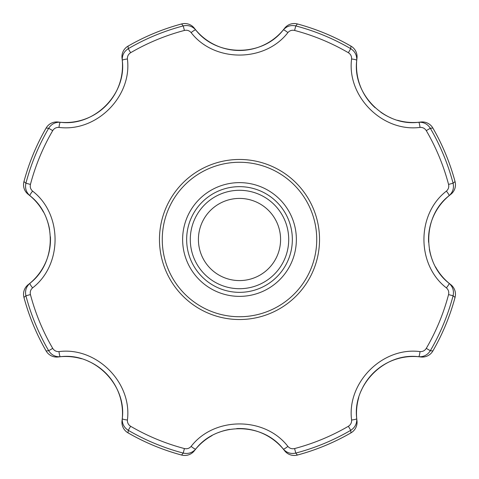 <?xml version="1.0" encoding="UTF-8"?>
<svg xmlns="http://www.w3.org/2000/svg" width="479" height="479" viewBox="0 0 479 479"><rect width="100%" height="100%" fill="white"/><g stroke="black" fill="none" stroke-linecap="round" stroke-linejoin="round"><path stroke-width="0.72" d="M292.346 239.5A52.846 52.846 0 0 1 239.5 292.346A52.846 52.846 0 0 1 186.654 239.5A52.846 52.846 0 0 1 239.5 186.654A52.846 52.846 0 0 1 292.346 239.5M296.369 239.5A56.869 56.869 0 0 0 211.065 190.247A56.869 56.869 0 0 0 211.065 288.753A56.869 56.869 0 0 0 296.369 239.5M420.736 356.963A56.911 56.911 0 0 0 377.997 368.842A56.911 56.911 0 0 1 420.736 356.963A12.197 12.197 0 0 0 432.872 350.963L432.872 350.963A12.197 12.191 97.4 0 1 420.736 356.963L418.634 356.729C423.693 356.993 427.591 354.993 430.316 350.73L432.866 350.957A223.19 223.19 0 0 0 455.044 297.417L453.08 295.777L448.56 294.585C449.134 291.921 448.416 289.687 446.398 287.879C416.502 264.875 416.395 214.215 446.398 191.121C448.416 189.325 449.134 187.091 448.56 184.415A216.197 216.197 0 0 0 426.28 130.623C424.801 128.33 422.712 127.258 420.005 127.408C382.601 132.288 346.706 96.536 351.592 58.995C351.748 56.3 350.676 54.205 348.377 52.72L350.73 48.684C354.993 51.409 356.993 55.307 356.729 60.366A5.688 0.898 -174.7 0 0 351.592 58.995M287.879 32.602A5.688 0.898 -140.3 0 0 283.275 29.938C286.646 26.183 290.813 24.842 295.777 25.92L294.585 30.44C291.921 29.866 289.687 30.584 287.879 32.602C264.875 62.498 214.215 62.605 191.121 32.602C189.325 30.584 187.091 29.866 184.415 30.44A216.197 216.197 0 0 0 130.623 52.72C128.33 54.199 127.258 56.288 127.408 58.995C132.288 96.399 96.536 132.294 58.995 127.408C56.3 127.252 54.205 128.324 52.72 130.623A216.197 216.197 0 0 0 30.44 184.415C29.866 187.079 30.584 189.313 32.602 191.121C62.498 214.125 62.605 264.785 32.602 287.879C30.584 289.675 29.866 291.909 30.44 294.585L25.92 295.777L23.956 297.417A223.19 223.19 0 0 0 46.134 350.957L48.684 350.73C51.427 354.999 55.325 356.999 60.366 356.729L58.264 356.963A56.911 56.911 0 0 1 72.58 356.921M191.121 32.602A5.688 0.898 -39.7 0 1 195.725 29.938C216.484 56.983 262.426 57.079 283.275 29.938L284.592 28.285A12.197 12.191 37.6 0 1 297.417 23.956L295.777 25.92A220.867 220.867 0 0 1 350.73 48.684L350.957 46.134A223.19 223.19 0 0 0 297.417 23.956L297.417 23.956C316.23 29.015 334.079 36.41 350.963 46.128A12.197 12.191 -172.6 0 1 356.963 58.264L356.729 60.366C352.287 94.165 384.703 126.725 418.634 122.271L420.736 122.037A12.197 12.191 82.6 0 1 432.866 128.043L430.316 128.27L426.28 130.623M30.44 294.585A216.197 216.197 0 0 0 52.72 348.377C54.199 350.67 56.288 351.742 58.995 351.592C96.399 346.712 132.294 382.464 127.408 420.005C127.252 422.7 128.324 424.795 130.623 426.28L128.27 430.316L128.043 432.866A223.19 223.19 0 0 0 181.583 455.044L183.223 453.08L184.415 448.56C187.079 449.134 189.313 448.416 191.121 446.398C214.125 416.502 264.785 416.395 287.879 446.398C289.675 448.416 291.909 449.134 294.585 448.56A216.197 216.197 0 0 0 348.377 426.28C350.67 424.801 351.742 422.712 351.592 420.005C346.712 382.601 382.464 346.706 420.005 351.592C422.7 351.748 424.795 350.676 426.28 348.377A216.197 216.197 0 0 0 448.56 294.585M221.28 161.573A80.029 80.029 0 0 1 319.529 239.5A80.029 80.029 0 0 1 239.5 319.529A80.029 80.029 0 0 1 221.28 161.573M420.005 127.408A5.688 0.898 84.7 0 0 418.634 122.271C423.675 122.001 427.573 124.001 430.316 128.27A220.867 220.867 0 0 1 453.08 183.223L455.044 181.583A223.19 223.19 0 0 0 432.866 128.043L432.866 128.043A12.197 12.197 0 0 0 420.736 122.037A56.911 56.911 0 0 1 406.42 122.079A56.911 56.911 0 0 0 420.736 122.037M448.56 184.415L453.08 183.223C454.164 188.163 452.823 192.33 449.062 195.725C422.017 216.484 421.921 262.426 449.062 283.275L450.715 284.592A12.197 12.191 127.6 0 1 455.044 297.417L455.044 297.417A12.197 12.197 0 0 0 450.715 284.592A56.911 56.911 0 0 1 440.56 274.503A56.911 56.911 0 0 0 450.715 284.592M450.715 194.408A12.197 12.197 0 0 0 455.05 181.577A12.197 12.191 -127.6 0 1 450.715 194.408A56.911 56.911 0 0 0 428.585 242.254A56.911 56.911 0 0 1 450.715 194.408L449.062 195.725A5.688 0.898 -129.7 0 0 446.398 191.121M446.398 287.879A5.688 0.898 129.7 0 0 449.062 283.275C452.817 286.646 454.158 290.813 453.08 295.777A220.867 220.867 0 0 1 430.316 350.73L426.28 348.377M420.005 351.592A5.688 0.898 -84.7 0 1 418.634 356.729C384.835 352.287 352.275 384.703 356.729 418.634L356.963 420.736A56.911 56.911 0 0 1 356.921 406.42A56.911 56.911 0 0 0 356.963 420.736A12.197 12.191 -7.4 0 1 350.957 432.866L350.73 430.316L348.377 426.28M351.592 420.005A5.688 0.898 174.7 0 0 356.729 418.634C356.999 423.675 354.999 427.573 350.73 430.316A220.867 220.867 0 0 1 295.777 453.08L297.417 455.044A12.197 12.191 142.4 0 1 284.592 450.715L283.275 449.062C262.516 422.017 216.574 421.921 195.725 449.062L194.408 450.715A56.911 56.911 0 0 1 204.497 440.56A56.911 56.911 0 0 0 194.408 450.715A12.197 12.191 37.6 0 1 181.583 455.044L181.583 455.044A12.197 12.197 0 0 0 194.408 450.715M294.585 448.56L295.777 453.08C290.837 454.164 286.67 452.823 283.275 449.062A5.688 0.898 -39.7 0 0 287.879 446.398M191.121 446.398A5.688 0.898 -140.3 0 0 195.725 449.062C192.354 452.817 188.187 454.158 183.223 453.08A220.867 220.867 0 0 1 128.27 430.316C124.007 427.591 122.007 423.693 122.271 418.634C126.713 384.835 94.297 352.275 60.366 356.729A5.688 0.898 84.7 0 1 58.995 351.592M356.963 58.264A56.911 56.911 0 0 0 375.153 107.745A56.911 56.911 0 0 1 356.963 58.264A12.197 12.197 0 0 0 350.963 46.128M380.709 112.182A56.911 56.911 0 0 0 390.924 117.888A56.911 56.911 0 0 1 380.709 112.182M397.522 120.253A56.911 56.911 0 0 0 406.012 122.031A56.911 56.911 0 0 1 397.522 120.253M429.376 249.319A56.911 56.911 0 0 0 432.567 260.582A56.911 56.911 0 0 1 429.376 249.319M435.561 266.917A56.911 56.911 0 0 0 440.309 274.18A56.911 56.911 0 0 1 435.561 266.917M184.415 30.44L183.223 25.92C188.163 24.836 192.33 26.177 195.725 29.938L194.408 28.285A56.911 56.911 0 0 0 274.18 38.691M274.503 38.44A56.911 56.911 0 0 0 284.592 28.285A12.197 12.197 0 0 1 297.423 23.95M377.644 369.123A56.911 56.911 0 0 0 365.465 382.721A56.911 56.911 0 0 1 377.644 369.123M365.178 383.176A56.911 56.911 0 0 0 361.112 390.924A56.911 56.911 0 0 1 365.178 383.176M358.747 397.522A56.911 56.911 0 0 0 356.969 406.012A56.911 56.911 0 0 1 358.747 397.522M52.72 130.623L48.684 128.27C51.409 124.007 55.307 122.007 60.366 122.271L58.264 122.037A56.911 56.911 0 0 0 113.535 96.279M113.822 95.824A56.911 56.911 0 0 0 120.882 79.119M121.013 78.574A56.911 56.911 0 0 0 122.037 58.264A12.197 12.191 -7.4 0 1 128.043 46.134L128.27 48.684C124.001 51.427 122.001 55.325 122.271 60.366L122.037 58.264A12.197 12.197 0 0 1 128.037 46.128L128.043 46.134C144.921 36.41 162.77 29.015 181.577 23.95L181.583 23.956A223.19 223.19 0 0 0 128.043 46.134M284.592 450.715A56.911 56.911 0 0 0 236.746 428.585A56.911 56.911 0 0 1 284.592 450.715A12.197 12.197 0 0 0 297.423 455.05L297.417 455.044A223.19 223.19 0 0 0 350.957 432.866L350.957 432.866A12.197 12.197 0 0 0 356.963 420.736M229.681 429.376A56.911 56.911 0 0 0 218.418 432.567A56.911 56.911 0 0 1 229.681 429.376M212.083 435.561A56.911 56.911 0 0 0 204.82 440.309A56.911 56.911 0 0 1 212.083 435.561M52.72 348.377L48.684 350.73A220.867 220.867 0 0 1 25.92 295.777C24.836 290.837 26.177 286.67 29.938 283.275L28.285 284.592A56.911 56.911 0 0 0 50.415 236.746M49.624 229.681A56.911 56.911 0 0 0 46.433 218.418M43.439 212.083A56.911 56.911 0 0 0 38.691 204.82M38.44 204.497A56.911 56.911 0 0 0 28.285 194.408A12.197 12.191 -52.4 0 1 23.956 181.583L25.92 183.223C24.842 188.187 26.183 192.354 29.938 195.725L28.285 194.408A12.197 12.197 0 0 1 23.95 181.577L23.956 181.583C29.015 162.77 36.41 144.921 46.128 128.037L46.134 128.043A223.19 223.19 0 0 0 23.956 181.583M127.408 420.005A5.688 0.898 -174.7 0 1 122.271 418.634L122.037 420.736A12.197 12.197 0 0 0 128.037 432.872A12.197 12.191 -172.6 0 1 122.037 420.736A56.911 56.911 0 0 0 110.164 378.003M109.865 377.632A56.911 56.911 0 0 0 96.279 365.465M95.824 365.178A56.911 56.911 0 0 0 88.046 361.106M81.478 358.747A56.911 56.911 0 0 0 72.988 356.969M32.602 287.879A5.688 0.898 -129.7 0 1 29.938 283.275C56.983 262.516 57.079 216.574 29.938 195.725A5.688 0.898 129.7 0 1 32.602 191.121M30.44 184.415L25.92 183.223A220.867 220.867 0 0 1 48.684 128.27L46.134 128.043A12.197 12.191 97.4 0 1 58.264 122.037A12.197 12.197 0 0 0 46.128 128.037M58.995 127.408A5.688 0.898 -84.7 0 1 60.366 122.271C94.165 126.713 126.725 94.297 122.271 60.366A5.688 0.898 174.7 0 1 127.408 58.995M130.623 52.72L128.27 48.684A220.867 220.867 0 0 1 183.223 25.92L181.583 23.956A12.197 12.191 142.4 0 1 194.408 28.285A12.197 12.197 0 0 0 181.577 23.95M316.733 239.5A77.233 77.233 0 0 0 200.881 172.614A77.233 77.233 0 0 0 200.881 306.386A77.233 77.233 0 0 0 316.733 239.5M280.58 239.5A41.08 41.08 0 0 1 218.957 275.078A41.08 41.08 0 0 1 218.957 203.922A41.08 41.08 0 0 1 280.58 239.5M288.711 239.5A49.211 49.211 0 0 1 214.897 282.119A49.211 49.211 0 0 1 214.897 196.881A49.211 49.211 0 0 1 288.711 239.5M294.585 30.44A216.197 216.197 0 0 1 348.377 52.72M23.956 297.417L23.956 297.417A12.197 12.191 52.4 0 1 28.285 284.592A12.197 12.197 0 0 0 23.95 297.423C29.015 316.23 36.41 334.079 46.128 350.963A12.197 12.191 82.6 0 0 58.264 356.963A12.197 12.197 0 0 1 46.128 350.963M184.415 448.56A216.197 216.197 0 0 1 130.623 426.28M455.05 181.577C449.985 162.77 442.59 144.921 432.872 128.037M432.872 350.963C442.59 334.079 449.985 316.23 455.05 297.423M297.423 455.05C316.23 449.985 334.079 442.59 350.963 432.872M128.037 432.872C144.921 442.59 162.77 449.985 181.577 455.05"/></g></svg>
